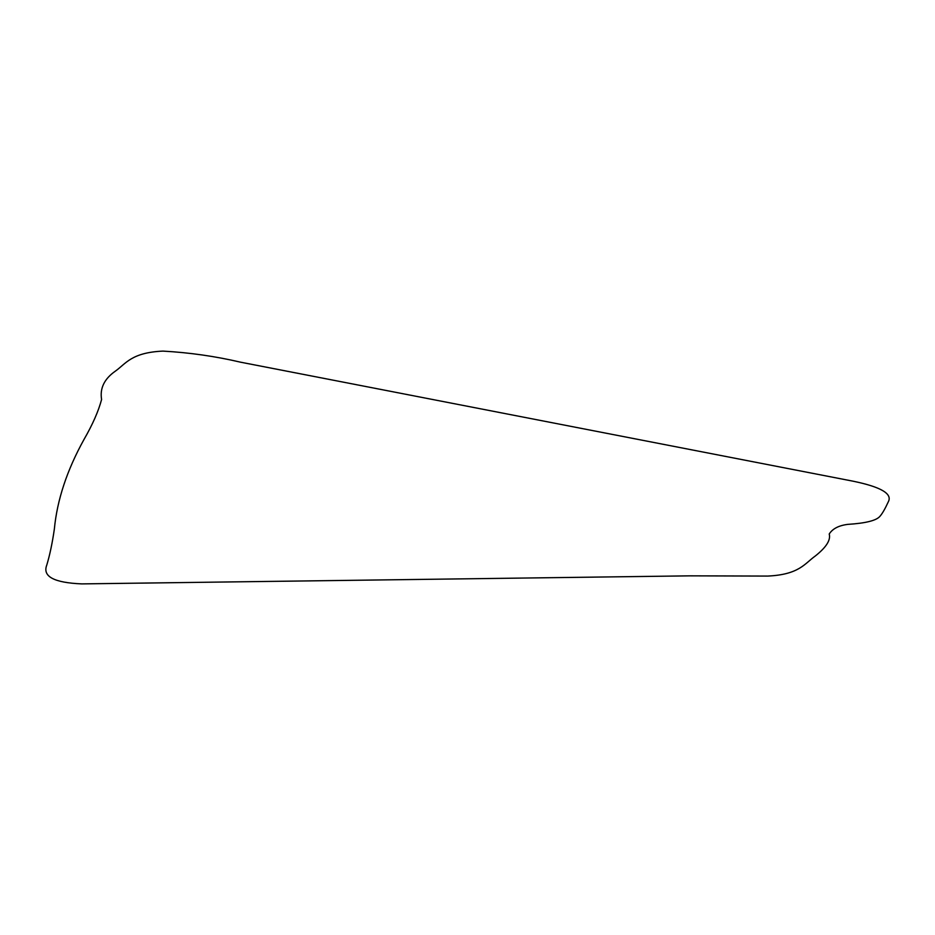 <?xml version="1.0" encoding="UTF-8"?>
<svg xmlns="http://www.w3.org/2000/svg" width="935" height="935" viewBox="0 0 935 935"><rect width="100%" height="100%" fill="white"/><g stroke="black" fill="none" stroke-linecap="round" stroke-linejoin="round"><path stroke-width="1.4" d="M853.164 481.209C881.051 486.96 892.75 493.867 888.25 501.92C885.094 508.804 882.324 513.607 879.952 516.307C876.411 520.561 865.658 523.249 847.694 524.383C838.683 525.54 832.524 528.754 829.216 534.025C830.911 539.986 826.26 547.314 815.273 556.021C804.743 563.478 799.285 574.639 767.647 576.077L690.334 575.843L81.777 583.896C54.031 582.727 42.355 576.486 46.75 565.161C49.812 555.028 52.348 542.978 54.359 529.023C57.129 499.968 67.028 470.083 84.056 439.368C92.635 424.467 98.491 411.178 101.588 399.49C99.729 388.317 104.311 378.874 115.332 371.16C125.863 363.703 131.321 352.542 162.959 351.104C189.489 352.577 215.377 356.282 240.611 362.196L853.164 481.209"/></g></svg>
